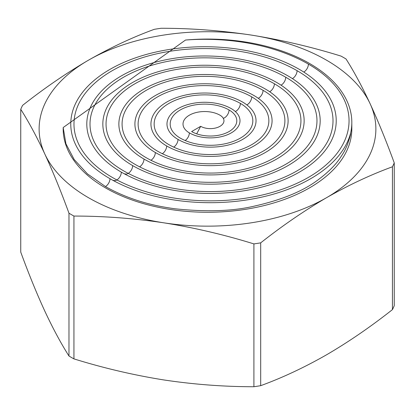 <?xml version="1.0" encoding="UTF-8"?>
<svg xmlns="http://www.w3.org/2000/svg" width="415" height="415" viewBox="0 0 415 415"><rect width="100%" height="100%" fill="white"/><g stroke="black" fill="none" stroke-linecap="round" stroke-linejoin="round"><path stroke-width="0.62" d="M68.973 356.023L68.973 213.201C61 191.408 52.964 171.711 44.862 154.1A168.376 97.209 180 0 1 88.442 60.201A168.376 97.209 180 0 1 251.08 35.042C281.323 39.871 311.317 46.89 341.063 56.113A192.43 111.101 180 0 1 343.568 57.529A192.43 111.101 180 0 1 346.027 58.977C354 71.53 362.036 86.465 370.139 103.781C378.241 121.388 386.282 141.09 394.25 162.882L394.25 305.705A192.43 111.101 0 0 1 392.434 309.616C370.657 326.807 348.699 341.867 326.558 354.799C304.418 367.431 282.459 377.728 260.687 385.68A192.43 111.101 0 0 1 253.907 386.728C224.162 386.744 194.163 384.487 163.92 379.958C133.677 375.129 103.683 368.11 73.937 358.887A192.43 111.101 0 0 1 68.973 356.023C61 343.47 52.964 328.535 44.862 311.219C36.759 293.613 28.718 273.91 20.75 252.118L20.75 109.295A192.43 111.101 180 0 1 22.566 105.384C44.343 88.193 66.301 73.133 88.442 60.201C110.582 47.569 132.541 37.272 154.313 29.32A192.43 111.101 180 0 1 161.093 28.272C190.838 28.256 220.837 30.513 251.08 35.042A168.376 97.209 180 0 1 326.558 60.201A168.376 97.209 180 0 1 370.139 103.781A168.376 97.209 180 0 1 326.558 197.68C304.418 210.607 282.459 225.672 260.687 242.858L260.687 385.68M63.179 127.54L63.179 128.941A144.321 83.322 0 0 0 105.446 187.86A144.321 83.322 0 0 0 262.731 205.923A144.321 83.322 0 0 0 351.821 128.941L351.821 122.394A144.321 83.322 180 0 1 350.592 133.257C350.862 133.905 349.757 137.816 347.272 144.996C344.211 152.051 343.376 153.036 339.952 158.26C335.439 164.988 328.509 171.914 319.151 179.036C304.029 190.776 282.309 199.828 253.99 206.198C232.597 211.219 206.219 212.075 174.855 208.771C161.985 206.909 134.258 202.826 105.446 186.548L87.435 173.869L74.161 159.505L65.949 143.849L63.179 127.54L185.51 40.042A144.321 83.322 180 0 1 309.554 63.474A144.321 83.322 180 0 1 351.821 122.394M392.434 309.616L392.434 166.794C370.657 174.751 348.699 185.043 326.558 197.68A168.376 97.209 180 0 1 163.92 222.839C133.677 218.311 103.683 216.049 73.937 216.065L73.937 358.887M253.907 386.728L253.907 243.906C224.162 234.688 194.163 227.664 163.92 222.839A168.376 97.209 180 0 1 44.862 154.1C36.759 136.789 28.718 121.854 20.75 109.295M394.25 162.882A192.43 111.101 180 0 1 392.434 166.794M260.687 242.858A192.43 111.101 180 0 1 253.907 243.906M73.937 216.065A192.43 111.101 180 0 1 68.973 213.201M185.51 40.042A146.728 84.712 180 0 1 308.418 64.128A138.709 80.085 0 0 1 349.046 120.76A138.709 80.085 0 0 1 263.416 194.744A138.709 80.085 0 0 1 112.252 177.387A130.694 75.452 0 0 1 73.974 124.033A130.694 75.452 0 0 1 154.65 54.318A130.694 75.452 0 0 1 297.078 70.675A122.674 70.825 0 0 1 333.006 120.76A122.674 70.825 0 0 1 257.279 186.19A122.674 70.825 0 0 1 123.592 170.84A114.654 66.198 0 0 1 90.008 124.033A114.654 66.198 0 0 1 160.787 62.873A114.654 66.198 0 0 1 285.738 77.221A106.639 61.565 0 0 1 316.972 120.76A106.639 61.565 0 0 1 251.142 177.636A106.639 61.565 0 0 1 134.932 164.293A98.62 56.938 0 0 1 106.043 124.033A98.62 56.938 0 0 1 166.923 71.427A98.62 56.938 0 0 1 274.398 83.768A90.6 52.311 0 0 1 300.937 120.76A90.6 52.311 0 0 1 245.006 169.087A90.6 52.311 0 0 1 146.267 157.747A82.585 47.678 0 0 1 122.083 124.033A82.585 47.678 0 0 1 173.06 79.981A82.585 47.678 0 0 1 263.063 90.314A74.565 43.051 0 0 1 284.903 120.76A74.565 43.051 0 0 1 238.869 160.532A74.565 43.051 0 0 1 157.607 151.2A66.55 38.424 0 0 1 138.117 124.033A66.55 38.424 0 0 1 179.197 88.535A66.55 38.424 0 0 1 251.723 96.861A58.531 33.791 0 0 1 268.863 120.76A58.531 33.791 0 0 1 232.732 151.978A58.531 33.791 0 0 1 168.947 144.653A50.511 29.164 0 0 1 154.152 124.033A50.511 29.164 0 0 1 185.334 97.089A50.511 29.164 0 0 1 240.384 103.408A42.496 24.532 0 0 1 252.828 120.76A42.496 24.532 0 0 1 226.595 143.424A42.496 24.532 0 0 1 180.286 138.107A34.476 19.904 0 0 1 170.186 124.033A34.476 19.904 0 0 1 191.471 105.638A34.476 19.904 0 0 1 229.044 109.954A26.461 15.277 0 0 1 236.794 120.76A26.461 15.277 0 0 1 220.458 134.87A26.461 15.277 0 0 1 191.626 131.56L200.694 126.321A13.633 7.869 180 0 0 215.551 128.028A13.633 7.869 180 0 0 223.965 120.76A13.633 7.869 180 0 0 219.971 115.194A21.647 12.497 180 0 0 196.383 112.486A21.647 12.497 180 0 0 183.015 124.033A21.647 12.497 180 0 0 189.359 132.867A6.412 3.704 -60 0 1 185.152 140.519M189.359 132.867A29.667 17.129 180 0 0 221.688 136.582A29.667 17.129 180 0 0 240 120.76A29.667 17.129 180 0 0 231.311 108.647A37.682 21.756 180 0 0 190.246 103.932A37.682 21.756 180 0 0 166.98 124.033A37.682 21.756 180 0 0 178.019 139.414A45.702 26.384 180 0 0 227.825 145.136A45.702 26.384 180 0 0 256.034 120.76A45.702 26.384 180 0 0 242.651 102.1A53.722 31.016 180 0 0 184.11 95.377A53.722 31.016 180 0 0 150.946 124.033A53.722 31.016 180 0 0 166.68 145.961A61.736 35.643 180 0 0 233.961 153.69A61.736 35.643 180 0 0 272.074 120.76A61.736 35.643 180 0 0 253.99 95.554A69.756 40.271 180 0 0 177.973 86.823A69.756 40.271 180 0 0 134.911 124.033A69.756 40.271 180 0 0 155.34 152.507A77.771 44.903 180 0 0 240.098 162.239A77.771 44.903 180 0 0 288.109 120.76A77.771 44.903 180 0 0 265.33 89.007A85.791 49.53 180 0 0 171.836 78.269A85.791 49.53 180 0 0 118.872 124.033A85.791 49.53 180 0 0 144 159.054A93.811 54.163 180 0 0 246.235 170.793A93.811 54.163 180 0 0 304.143 120.76A93.811 54.163 180 0 0 276.67 82.461A101.825 58.79 180 0 0 165.699 69.715A101.825 58.79 180 0 0 102.837 124.033A101.825 58.79 180 0 0 132.66 165.601A109.845 63.417 180 0 0 252.372 179.347A109.845 63.417 180 0 0 320.178 120.76A109.845 63.417 180 0 0 288.005 75.914A117.865 68.05 180 0 0 159.562 61.161A117.865 68.05 180 0 0 86.802 124.033A117.865 68.05 180 0 0 121.325 172.147A125.88 72.677 180 0 0 258.509 187.902A125.88 72.677 180 0 0 336.217 120.76A125.88 72.677 180 0 0 299.345 69.367A133.9 77.304 0 0 0 153.425 52.612A133.9 77.304 0 0 0 70.768 124.033A133.9 77.304 0 0 0 109.985 178.694A141.914 81.937 0 0 0 254.452 198.635A141.914 81.937 0 0 0 350.592 133.257M196.679 133.843L200.694 126.321M109.985 178.694A6.412 3.704 -60 0 1 105.446 186.548M303.764 72.049A6.412 3.704 120 0 0 308.418 64.128M223.296 118.322A6.412 3.704 120 0 0 229.044 109.954M235.326 111.531A6.412 3.704 120 0 0 240.384 103.408M178.019 139.414A6.412 3.704 -60 0 1 173.724 147.123M246.858 104.896A6.412 3.704 120 0 0 251.723 96.861M166.68 145.961A6.412 3.704 -60 0 1 162.338 153.7M258.286 98.303A6.412 3.704 120 0 0 263.063 90.314M155.34 152.507A6.412 3.704 -60 0 1 150.961 160.268M269.672 91.731A6.412 3.704 120 0 0 274.398 83.768M144 159.054A6.412 3.704 -60 0 1 139.601 166.83M281.048 85.168A6.412 3.704 120 0 0 285.738 77.221M132.66 165.601A6.412 3.704 -60 0 1 129.864 172.054A6.412 3.704 -60 0 1 124.92 173.776M292.409 78.606A6.412 3.704 120 0 0 297.078 70.675M121.325 172.147A6.412 3.704 -60 0 1 118.524 178.6A6.412 3.704 -60 0 1 113.58 180.323"/></g></svg>
